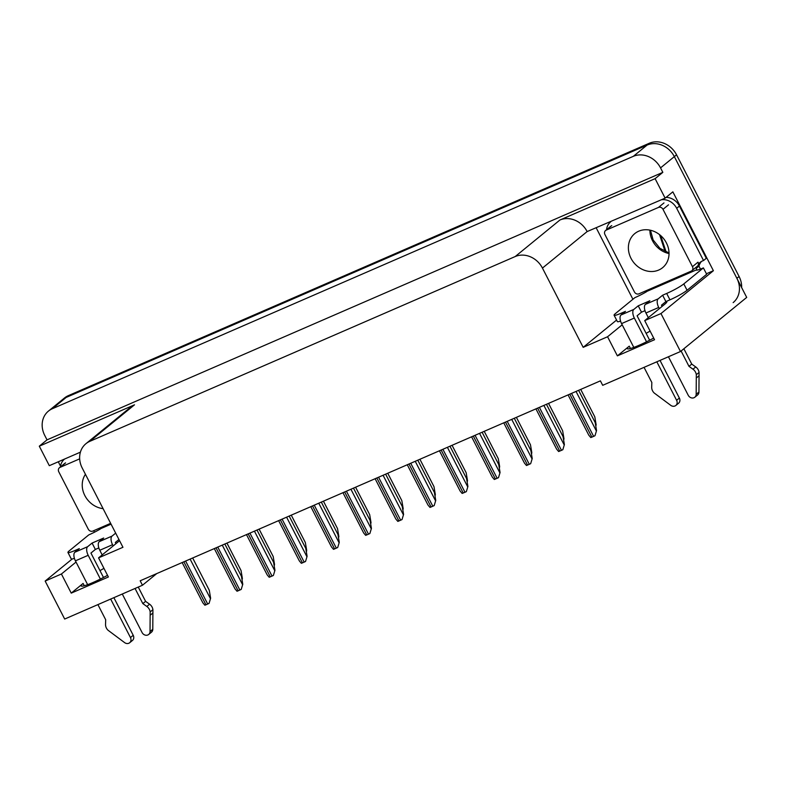 <?xml version="1.0" encoding="UTF-8"?>
<svg xmlns="http://www.w3.org/2000/svg" width="786" height="786" viewBox="0 0 786 786"><rect width="100%" height="100%" fill="white"/><g stroke="black" fill="none" stroke-linecap="round" stroke-linejoin="round"><path stroke-width="1.18" d="M103.968 568.376A23.079 2.722 -27.2 0 0 99.979 570.626M646.131 333.372A23.079 2.722 152.8 0 1 650.11 331.112M653.687 338.068A23.079 2.722 152.8 0 1 627.297 348.65A23.079 2.722 152.8 0 1 629.252 346.174L617.383 355.861L607.568 336.752L583.183 347.343L542.448 268.085A21.644 18.815 -129.3 0 0 515.213 256.541L89.81 441.349A21.644 18.815 -129.3 0 0 85.939 443.697A21.644 18.815 -129.3 0 0 82.216 468.024L122.95 547.282L98.564 557.873L118.706 541.407A23.079 2.722 -27.2 0 0 119.56 540.68M94.477 532.201L93.701 530.697M60.512 466.108L58.282 461.775M632.917 299.27L596.309 228.048M542.448 268.085L587.142 231.565L665.133 198.151L672.855 191.843L713.393 270.718L706.408 273.744M89.81 441.349L134.504 404.819L39.3 446.183L49.322 465.676L80.408 452.166M134.504 404.819A21.644 18.815 -129.3 0 0 130.633 407.177L85.939 443.697M587.142 231.565A21.644 18.815 -129.3 0 0 559.907 220.021L655.111 178.658L662.834 172.35L47.022 439.865L44.733 435.405A21.644 18.815 50.7 0 1 48.457 411.088A21.644 18.815 50.7 0 1 52.328 408.73L633.31 156.335A21.644 18.815 50.7 0 1 660.545 167.89L662.834 172.35M665.133 198.151L655.111 178.658M48.457 411.088L62.251 399.809A21.644 18.815 50.7 0 1 66.122 397.451L647.104 145.066A21.644 18.815 50.7 0 1 674.339 156.611L746.7 297.413L680.489 351.519L660.967 313.555L713.393 270.718M76.036 562.059L61.416 574.006L45.156 581.07L64.678 619.044L142.463 585.246L156.719 573.603M45.156 581.07L72.214 558.964M39.3 446.183L47.022 439.865M142.463 585.246L140.173 580.785L600.406 380.856L602.695 385.317L680.489 351.519M583.183 347.343L616.578 320.059M660.967 313.555L644.717 320.609L664.858 304.153A23.079 2.722 -27.2 0 0 666.813 301.677A23.079 2.722 -27.2 0 0 666.292 301.411M622.188 324.805L607.568 336.752M107.535 575.323A23.079 2.722 -27.2 0 1 81.145 585.904A23.079 2.722 -27.2 0 1 83.1 583.428L71.241 593.125L108.389 576.983L98.564 557.873M71.241 593.125L61.416 574.006M617.383 355.861L654.542 339.729L644.717 320.609M741.65 287.588A21.644 18.815 50.7 0 0 739.086 276.495L676.55 154.813A21.644 18.815 50.7 0 0 649.305 143.258L68.323 395.653A21.644 18.815 50.7 0 0 64.452 398.011L62.251 399.809A21.644 18.815 50.7 0 1 66.122 397.451L647.104 145.066A21.644 18.815 50.7 0 1 674.339 156.611L736.875 278.303A21.644 18.815 50.7 0 1 733.151 302.62M226.948 543.097L241.027 570.489L242.373 578.437L241.882 578.918M242.373 578.437L242.049 579.94M192.678 557.981L209.282 590.276L210.619 598.234L209.056 603.393L205.961 604.788L204.861 605.21L202.847 602.813L182.156 562.55M210.619 598.234L209.056 603.393M259.105 529.125L273.194 556.517L274.53 564.466L274.039 564.947M274.53 564.466L274.216 565.969M291.272 515.154L305.351 542.546L306.687 550.495L306.196 550.976M306.687 550.495L306.373 551.998M323.429 501.183L337.508 528.575L338.854 536.524L338.363 537.005M338.854 536.524L338.53 538.027M224.835 544.01L241.44 576.305L242.776 584.263L241.214 589.421L238.119 590.817L237.018 591.239L235.004 588.842L214.313 548.579M242.776 584.263L241.214 589.421M257.002 530.039L273.597 562.334L274.943 570.292L273.381 575.45L272.025 576.089L269.185 577.268L267.171 574.871L246.48 534.608M274.943 570.292L273.381 575.45M289.16 516.068L305.764 548.363L307.1 556.321L305.538 561.479L302.443 562.874L301.343 563.297L299.328 560.899L278.637 520.637M307.1 556.321L305.538 561.479M321.317 502.097L337.921 534.392L339.267 542.35L337.695 547.508L334.6 548.903L333.5 549.326L331.486 546.928L310.794 506.665M339.267 542.35L337.695 547.508M662.618 295.222L665.889 301.588L669.957 299.83A14.423 1.7 152.8 0 0 687.082 290.27L706.673 274.265L703.391 267.898L683.81 283.903A14.423 1.7 152.8 0 1 666.675 293.453L662.618 295.222L658.206 298.827L645.434 304.379A7.212 3.458 66.5 0 0 645.945 313.005L648.342 317.652M668.434 356.756L688.222 395.26A4.608 4.009 50.7 0 0 694.844 397.215A4.608 4.009 50.7 0 0 696.18 394.287L696.308 374.686L699.068 372.436L698.941 392.037L696.18 394.287M645.434 304.379L649.845 300.773L638.232 305.813L641.504 312.18L637.092 315.785L649.649 340.22M644.992 310.666L641.504 312.18M638.232 305.813L633.821 309.419L621.048 314.97L625.46 311.364L621.402 313.123A14.423 1.7 152.8 0 1 614.082 315.206A14.423 1.7 152.8 0 1 615.31 313.663L634.892 297.648A14.423 1.7 152.8 0 0 646.387 291.812L646.947 291.36L646.524 290.545M666.066 197.384A14.423 12.547 -129.3 0 1 676.982 202.493A14.423 12.547 50.7 0 1 679.448 206.05L706.29 258.289L703.539 260.539L676.687 208.3L679.448 206.05M661.38 199.782A14.423 12.547 50.7 0 1 676.687 208.3M606.546 229.709A14.423 12.547 50.7 0 1 610.663 221.849A14.423 12.547 50.7 0 1 610.751 221.78M700.375 269.126A7.212 3.458 -113.5 0 0 699.628 267.417L698.97 266.149A14.423 12.547 50.7 0 1 701.446 261.473M698.97 266.149L696.209 268.399A14.423 12.547 50.7 0 1 696.818 266.68M698.41 264.057A14.423 12.547 50.7 0 1 699.972 262.485A14.423 12.547 50.7 0 1 703.539 260.539M620.557 321.11A14.423 1.7 152.8 0 1 617.364 321.582L614.082 315.206M696.209 268.399L696.868 269.677L646.947 291.36M696.868 269.677L696.317 270.129A14.423 1.7 152.8 0 0 703.391 267.898M665.889 301.588L661.478 305.194L662.097 306.412M621.048 314.97A7.212 3.458 66.5 0 0 621.569 323.596L633.811 347.412M644.048 367.347L651.84 382.497L651.692 387.125A7.212 6.268 50.7 0 0 654.188 392.99L670.743 405.34A4.608 4.009 50.7 0 0 675.822 405.478A4.608 4.009 50.7 0 0 676.608 400.3L656.821 361.806M646.544 341.792L634.331 318.045A7.212 3.458 -113.5 0 1 633.821 309.419M660.024 360.41L679.369 398.05L676.608 400.3M675.822 405.478L678.573 403.228A4.608 4.009 -129.3 0 0 679.369 398.05M659.336 308.662L658.717 307.454A7.212 3.458 -113.5 0 1 658.206 298.827M688.988 366.355L691.749 364.095L695.728 366.944L692.967 369.194L688.988 366.355L681.108 351.018M683.869 348.758L691.749 364.095M694.844 397.215L697.604 394.965A4.608 4.009 -129.3 0 0 698.941 392.037M695.728 366.944A7.212 6.268 50.7 0 1 699.068 372.436M692.967 369.194A7.212 6.268 50.7 0 1 696.308 374.686M696.347 377.958L699.108 375.698M115.68 533.124L112.054 536.081L99.282 541.633A7.212 3.458 66.5 0 0 99.793 550.259L102.19 554.916M122.282 594.019L142.07 632.514A4.608 4.009 50.7 0 0 148.692 634.469A4.608 4.009 50.7 0 0 150.038 631.541L150.165 611.95L152.916 609.69L152.789 629.291L150.038 631.541M99.282 541.633L103.693 538.027L92.08 543.067L95.361 549.443L90.94 553.049L103.497 577.474M98.84 547.93L95.361 549.443M92.08 543.067L87.668 546.673L74.896 552.224L79.317 548.618L75.25 550.387A14.423 1.7 152.8 0 1 67.94 552.47A14.423 1.7 152.8 0 1 69.158 550.917L88.749 534.912A14.423 1.7 152.8 0 0 100.244 529.066L100.795 528.624L100.372 527.799M60.394 466.972A14.423 12.547 50.7 0 1 64.521 459.103A14.423 12.547 50.7 0 1 64.599 459.034L64.521 459.103M74.415 558.374A14.423 1.7 152.8 0 1 71.212 558.836L67.94 552.47M111.062 524.154L100.795 528.624M118.951 539.491L115.326 542.458L115.945 543.666M74.896 552.224A7.212 3.458 66.5 0 0 75.417 560.85L87.659 584.666M97.906 604.611L105.688 619.751L105.54 624.389A7.212 6.268 50.7 0 0 108.036 630.244L124.591 642.604A4.608 4.009 50.7 0 0 129.67 642.742A4.608 4.009 50.7 0 0 130.456 637.564L110.669 599.06M100.392 579.056L88.189 555.299A7.212 3.458 -113.5 0 1 87.668 546.673M113.872 597.665L133.217 635.304L130.456 637.564M129.67 642.742L132.431 640.482A4.608 4.009 -129.3 0 0 133.217 635.304M113.194 545.916L112.565 544.708A7.212 3.458 -113.5 0 1 112.054 536.081M142.836 603.609L145.597 601.359L149.586 604.198L146.825 606.448L142.836 603.609L135.054 588.468M138.257 587.073L145.597 601.359M148.692 634.469L151.452 632.219A4.608 4.009 -129.3 0 0 152.789 629.291M149.586 604.198A7.212 6.268 50.7 0 1 152.916 609.69M146.825 606.448A7.212 6.268 50.7 0 1 150.165 611.95M150.195 615.212L152.956 612.952M631.001 258.319A21.998 19.129 -129.3 0 0 662.627 267.662A21.998 19.129 -129.3 0 0 666.41 242.933A21.998 19.129 -129.3 0 0 634.783 233.589A21.998 19.129 -129.3 0 0 631.001 258.319M663.001 209.341A3.606 3.134 -129.3 0 0 658.462 207.425L606.212 230.121A3.606 3.134 -129.3 0 0 604.945 234.562L634.41 291.901A3.606 3.134 -129.3 0 0 638.949 293.826L691.199 271.131A3.606 3.134 -129.3 0 0 692.466 266.68L663.001 209.341L668.513 204.832M691.847 270.738L697.359 266.228A3.606 3.134 -129.3 0 0 697.988 262.17L692.466 266.68M85.448 474.302A21.998 19.129 -129.3 0 0 84.849 495.573A21.998 19.129 -129.3 0 0 103.104 508.65M79.671 458.857L60.06 467.375A3.606 3.134 -129.3 0 0 58.793 471.826L88.268 529.165A3.606 3.134 -129.3 0 0 92.807 531.081L110.639 523.338M355.586 487.212L369.675 514.604L371.012 522.552L370.52 523.034M371.012 522.552L370.697 524.056M387.753 473.241L401.833 500.633L403.179 508.581L402.687 509.063M403.179 508.581L402.854 510.085M419.911 459.27L433.99 486.662L435.336 494.61L434.845 495.092M435.336 494.61L435.012 496.113M353.484 488.126L370.078 520.42L371.424 528.379L369.862 533.537L368.506 534.175L365.667 535.354L363.653 532.957L342.961 492.694M371.424 528.379L369.862 533.537M385.641 474.155L402.245 506.449L403.582 514.408L402.019 519.566L398.924 520.961L397.824 521.383L395.81 518.986L375.119 478.723M403.582 514.408L402.019 519.566M417.798 460.183L434.403 492.478L435.749 500.436L434.177 505.595L431.082 506.99L429.981 507.412L427.967 505.015L407.276 464.752M435.749 500.436L434.177 505.595M452.068 445.298L466.157 472.691L467.493 480.639L467.002 481.12M467.493 480.639L467.179 482.142M484.235 431.327L498.314 458.719L499.66 466.668L499.169 467.149M499.66 466.668L499.336 468.171M516.392 417.356L530.471 444.748L531.817 452.697L531.326 453.178M531.817 452.697L531.493 454.2M548.549 403.385L562.638 430.777L563.975 438.726L563.483 439.207M563.975 438.726L563.66 440.229M580.716 389.414L594.796 416.806L596.142 424.754L595.65 425.236M596.142 424.754L595.817 426.258M449.965 446.212L466.56 478.507L467.906 486.465L466.344 491.623L464.988 492.262L462.148 493.441L460.134 491.044L439.443 450.781M467.906 486.465L466.344 491.623M482.123 432.241L498.727 464.536L500.063 472.494L498.501 477.652L495.406 479.047L494.306 479.47L492.291 477.073L471.6 436.81M500.063 472.494L498.501 477.652M514.28 418.27L530.884 450.565L532.23 458.523L530.658 463.681L527.563 465.076L526.463 465.499L524.449 463.092L503.757 422.839M532.23 458.523L530.658 463.681M546.447 404.299L563.041 436.594L564.387 444.552L562.825 449.71L561.469 450.349L558.63 451.528L556.616 449.12L535.924 408.867M564.387 444.552L562.825 449.71M578.604 390.328L595.208 422.622L596.545 430.581L594.982 435.739L591.887 437.134L590.787 437.556L588.773 435.149L568.082 394.896M596.545 430.581L594.982 435.739M629.252 346.174L630.451 348.503M660.545 167.89L676.55 154.813M633.31 156.335L649.305 143.258M52.328 408.73L68.323 395.653M515.213 256.541L559.907 220.021M83.1 583.428L84.299 585.767M665.133 251.569L659.533 234.621M739.086 276.495L736.875 278.303M241.705 577.907L242.098 578.663M183.865 561.803L205.961 604.788M185.614 561.047L207.701 604.031M190.114 559.092L210.343 598.46M273.872 563.935L274.255 564.692M306.029 549.964L306.412 550.721M338.186 535.993L338.579 536.75M216.032 547.832L238.119 590.817M217.771 547.076L239.858 590.06M222.271 545.12L242.501 584.489M248.189 533.861L270.276 576.845M249.928 533.105L272.025 576.089M254.438 531.149L274.668 570.518M280.347 519.89L302.443 562.874M282.095 519.133L304.182 562.118M286.595 517.178L306.825 556.547M312.514 505.919L334.6 548.903M314.253 505.162L336.339 548.147M318.762 503.207L338.992 542.576M669.957 299.83L666.675 293.453M621.402 313.123L621.962 314.223M687.082 290.27L683.81 283.903M621.569 323.596L634.331 318.045M645.945 313.005L658.717 307.454M75.25 550.387L75.81 551.477M75.417 560.85L88.189 555.299M99.793 550.259L112.565 544.708M669.033 253.544A21.998 19.129 50.7 0 1 652.518 240.732A21.998 19.129 50.7 0 1 649.894 230.121M658.462 207.425L663.973 202.916M606.212 230.121L611.734 225.611M60.06 467.375L65.582 462.866M370.353 522.022L370.737 522.778M402.511 508.051L402.904 508.807M434.668 494.08L435.061 494.836M344.671 491.948L366.757 534.932M346.41 491.191L368.506 534.175M350.92 489.236L371.149 528.605M376.838 477.976L398.924 520.961M378.577 477.22L400.663 520.204M383.077 475.265L403.306 514.634M408.995 464.005L431.082 506.99M410.734 463.249L432.821 506.233M415.244 461.294L435.473 500.653M466.835 480.108L467.218 480.865M498.992 466.137L499.385 466.894M531.149 452.166L531.542 452.923M563.316 438.195L563.7 438.952M595.474 424.224L595.867 424.98M441.152 450.034L463.239 493.019M442.891 449.278L464.988 492.262M447.401 447.322L467.631 486.681M473.319 436.063L495.406 479.047M475.058 435.306L497.145 478.291M479.558 433.351L499.788 472.71M505.477 422.092L527.563 465.076M507.216 421.335L529.302 464.32M511.725 419.38L531.955 458.739M537.634 408.121L559.72 451.105M539.383 407.364L561.469 450.349M543.883 405.409L564.112 444.768M569.801 394.15L591.887 437.134M571.54 393.393L593.627 436.377M576.04 391.438L596.269 430.797M660.712 235.604L666.135 252.001M650.474 230.249L653.127 239.956L659.906 248.307L669.024 252.954M605.564 230.514L611.086 226.004M59.412 467.768L64.933 463.259"/></g></svg>
